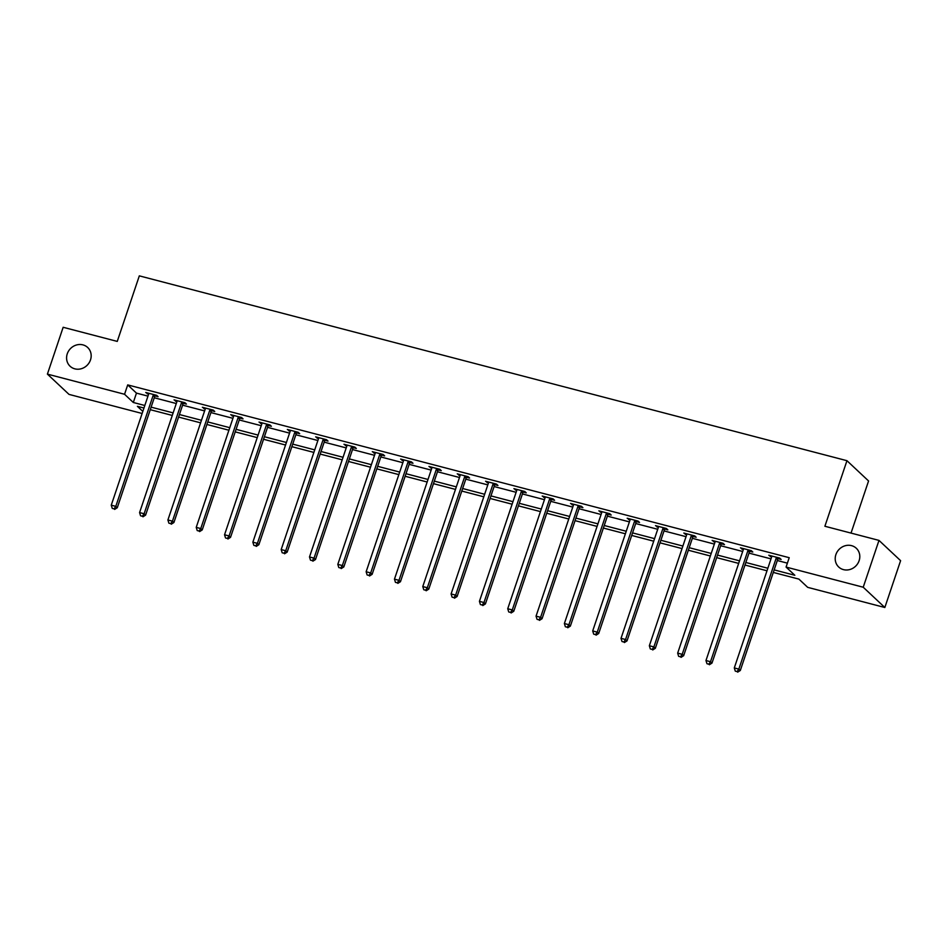 <?xml version="1.0" encoding="UTF-8"?>
<svg xmlns="http://www.w3.org/2000/svg" width="948" height="948" viewBox="0 0 948 948"><rect width="100%" height="100%" fill="white"/><g stroke="black" fill="none" stroke-linecap="round" stroke-linejoin="round"><path stroke-width="1.42" d="M90.498 359.896A12.857 11.791 133.2 0 1 70.081 366.236A12.857 11.791 133.2 0 1 67.261 353.829A12.857 11.791 133.2 0 1 87.678 347.489A12.857 11.791 133.2 0 1 90.498 359.896M859.125 560.671A12.857 11.791 133.2 0 1 838.707 567.011A12.857 11.791 133.2 0 1 835.887 554.604A12.857 11.791 133.2 0 1 856.305 548.264A12.857 11.791 133.2 0 1 859.125 560.671M851.031 533.084L868.569 480.968L846.955 460.692L139.32 275.856L117.256 341.41L63.16 327.285L47.4 374.116L124.555 394.273L133.312 402.485L144.819 405.495M846.955 460.692L824.89 526.259L878.986 540.396L900.6 560.671L884.84 607.502L807.684 587.345L798.927 579.121L773.295 572.426M142.129 413.482L69.014 394.392L47.4 374.116M774.149 569.89L794.839 575.282L786.07 567.07L789.222 557.697L127.707 384.9L136.465 393.124L147.971 396.122M154.275 397.769L176.281 403.528M182.585 405.163L204.602 410.922M210.906 412.57L232.924 418.317M239.228 419.964L261.245 425.711M267.549 427.358L289.567 433.118M295.871 434.765L317.888 440.512M324.192 442.159L346.21 447.906M352.514 449.553L374.519 455.301M380.823 456.948L402.841 462.707M409.145 464.354L431.162 470.101M437.466 471.749L459.484 477.496M465.788 479.143L487.805 484.89M494.109 486.537L516.127 492.296M522.431 493.944L544.448 499.691M550.752 501.338L572.758 507.085M579.062 508.732L601.079 514.491M607.384 516.139L629.401 521.886M635.705 523.533L657.722 529.28M664.027 530.927L686.044 536.675M692.348 538.322L714.365 544.081M720.67 545.728L742.687 551.475M748.991 553.122L770.997 558.87M777.301 560.517L787.397 563.148M778.19 558.668L781.128 559.439L779.659 558.076L768.769 555.22L771.636 556.962M749.868 551.274L752.807 552.044L751.349 550.669L740.447 547.826L743.327 549.567M721.547 543.879L724.485 544.65L723.028 543.275L712.138 540.431L715.005 542.173M693.225 536.485L696.164 537.243L694.706 535.881L683.816 533.037L686.684 534.767M664.904 529.079L667.842 529.849L666.385 528.474L655.495 525.63L658.362 527.372M636.582 521.684L639.521 522.455L638.063 521.08L627.173 518.236L630.041 519.978M608.272 514.29L611.211 515.06L609.742 513.686L598.852 510.842L601.719 512.584M579.951 506.896L582.89 507.654L581.42 506.291L570.53 503.447L573.41 505.177M551.629 499.489L554.568 500.26L553.111 498.885L542.209 496.041L545.088 497.783M523.308 492.095L526.247 492.865L524.789 491.491L513.899 488.647L516.767 490.389M494.986 484.701L497.925 485.459L496.468 484.096L485.577 481.252L488.445 482.982M466.665 477.294L469.604 478.065L468.146 476.702L457.256 473.846L460.124 475.588M438.343 469.9L441.282 470.67L439.825 469.296L428.934 466.452L431.802 468.194M410.034 462.506L412.973 463.276L411.503 461.901L400.613 459.057L403.481 460.799M381.712 455.111L384.651 455.87L383.182 454.507L372.291 451.663L375.171 453.393M353.391 447.705L356.329 448.475L354.872 447.112L343.97 444.257L346.849 445.998M325.069 440.31L328.008 441.081L326.55 439.706L315.66 436.862L318.528 438.604M296.748 432.916L299.687 433.686L298.229 432.312L287.339 429.468L290.207 431.21M268.426 425.522L271.365 426.28L269.907 424.917L259.017 422.073L261.885 423.803M240.105 418.115L243.043 418.886L241.586 417.511L230.696 414.667L233.564 416.409M211.795 410.721L214.734 411.491L213.264 410.117L202.374 407.273L205.242 409.015M183.474 403.327L186.412 404.085L184.955 402.722L174.053 399.878L176.932 401.608M155.152 395.92L158.091 396.691L156.633 395.328L145.731 392.484L148.611 394.214M878.986 540.396L863.225 587.227L884.84 607.502M127.707 384.9L124.555 394.273M786.07 567.07L863.225 587.227M151.123 407.142L173.129 412.89M179.433 414.537L201.45 420.284M207.754 421.931L229.772 427.678M236.076 429.326L258.093 435.085M264.397 436.732L286.414 442.479M292.719 444.126L314.736 449.873M321.04 451.521L343.058 457.28M349.362 458.915L371.367 464.674M377.671 466.321L399.689 472.068M405.993 473.716L428.01 479.463M434.314 481.11L456.332 486.869M462.636 488.516L484.653 494.264M490.957 495.911L512.975 501.658M519.279 503.305L541.296 509.052M547.6 510.699L569.606 516.459M575.91 518.106L597.927 523.853M604.231 525.5L626.249 531.247M632.553 532.894L654.57 538.642M660.875 540.289L682.892 546.048M689.196 547.695L711.213 553.442M717.518 555.09L739.535 560.837M745.839 562.484L767.844 568.243M143.954 408.031L137.401 406.325L142.828 411.408M766.991 570.779L744.974 565.032M738.67 563.385L716.652 557.637M710.348 555.99L688.343 550.231M682.039 548.584L660.021 542.837M653.717 541.19L631.7 535.442M625.396 533.795L603.378 528.048M597.074 526.401L575.057 520.642M568.753 518.994L546.735 513.247M540.431 511.6L518.414 505.853M512.11 504.206L490.104 498.458M483.8 496.811L461.783 491.052M455.478 489.405L433.461 483.658M427.157 482.011L405.14 476.263M398.835 474.616L376.818 468.857M370.514 467.21L348.497 461.463M342.192 459.816L320.175 454.068M313.871 452.421L291.866 446.674M285.561 445.027L263.544 439.268M257.24 437.621L235.222 431.873M228.918 430.226L206.901 424.479M200.597 422.832L178.579 417.084M172.275 415.437L150.258 409.678M136.465 393.124L133.312 402.485M770.534 555.682L770.238 556.595M742.213 548.288L741.917 549.2M713.903 540.893L713.595 541.806M685.582 533.499L685.274 534.399M657.26 526.093L656.952 527.005M628.939 518.698L628.631 519.611M600.617 511.304L600.309 512.204M572.296 503.909L572 504.81M543.974 496.503L543.678 497.416M515.665 489.109L515.356 490.021M487.343 481.714L487.035 482.615M459.022 474.308L458.714 475.221M430.7 466.914L430.392 467.826M402.379 459.519L402.071 460.432M374.057 452.125L373.761 453.026M345.736 444.719L345.439 445.631M317.426 437.324L317.118 438.237M289.104 429.93L288.796 430.83M260.783 422.535L260.475 423.436M232.461 415.129L232.153 416.042M204.14 407.735L203.832 408.647M175.818 400.34L175.522 401.241M147.509 392.934L147.201 393.847M776.72 557.306L776.53 557.554A2.003 1.837 -46.8 0 0 776.163 558.218L738.836 669.11L734.297 667.925L771.625 557.033A2.003 1.837 -46.8 0 0 771.731 556.298L771.708 555.99M778.841 557.862L777.988 558.917A2.003 1.837 -46.8 0 0 777.621 559.581L740.305 670.485L738.836 669.11L737.094 671.599L735.281 671.125L737.094 671.599M737.674 672.144L740.305 670.485M734.297 667.925L735.281 671.125M748.41 549.911L748.209 550.148A2.003 1.837 -46.8 0 0 747.842 550.812L710.514 661.716L705.976 660.531L743.303 549.627A2.003 1.837 -46.8 0 0 743.41 548.904L743.386 548.596M750.532 550.456L749.667 551.523A2.003 1.837 -46.8 0 0 749.299 552.186L711.984 663.079L710.514 661.716L708.772 664.204L706.959 663.73L708.772 664.204M709.365 664.749L711.984 663.079M705.976 660.531L706.959 663.73M720.089 542.505L719.888 542.754A2.003 1.837 -46.8 0 0 719.52 543.417L682.205 654.321L677.666 653.125L714.982 542.232A2.003 1.837 -46.8 0 0 715.088 541.498L715.076 541.201M722.21 543.062L721.345 544.128A2.003 1.837 -46.8 0 0 720.978 544.792L683.662 655.684L682.205 654.321L680.451 656.81L678.638 656.336L680.451 656.81M681.043 657.355L683.662 655.684M677.666 653.125L678.638 656.336M691.767 535.11L691.566 535.359A2.003 1.837 -46.8 0 0 691.199 536.023L653.883 646.915L649.344 645.73L686.66 534.838A2.003 1.837 -46.8 0 0 686.767 534.103L686.755 533.795M693.889 535.667L693.024 536.722A2.003 1.837 -46.8 0 0 692.656 537.398L655.341 648.29L653.883 646.915L652.141 649.404L650.316 648.93L652.141 649.404M652.722 649.961L655.341 648.29M649.344 645.73L650.316 648.93M663.446 527.716L663.245 527.965A2.003 1.837 -46.8 0 0 662.877 528.629L625.562 639.521L621.023 638.336L658.339 527.444A2.003 1.837 -46.8 0 0 658.445 526.709L658.433 526.401M665.567 528.261L664.702 529.328A2.003 1.837 -46.8 0 0 664.347 529.991L627.019 640.895L625.562 639.521L623.82 642.009L622.006 641.535L623.82 642.009M624.4 642.554L627.019 640.895M621.023 638.336L622.006 641.535M635.124 520.31L634.923 520.559A2.003 1.837 -46.8 0 0 634.556 521.222L597.24 632.126L592.701 630.941L630.017 520.037A2.003 1.837 -46.8 0 0 630.124 519.303L630.112 519.006M637.246 520.867L636.392 521.933A2.003 1.837 -46.8 0 0 636.025 522.597L598.698 633.489L597.24 632.126L595.498 634.615L593.685 634.141L595.498 634.615M596.079 635.16L598.698 633.489M592.701 630.941L593.685 634.141M606.803 512.915L606.613 513.164A2.003 1.837 -46.8 0 0 606.246 513.828L568.919 624.72L564.38 623.535L601.707 512.643A2.003 1.837 -46.8 0 0 601.802 511.908L601.79 511.612M608.924 513.472L608.071 514.539A2.003 1.837 -46.8 0 0 607.704 515.202L570.376 626.095L568.919 624.72L567.177 627.221L565.364 626.746L567.177 627.221M567.757 627.766L570.376 626.095M564.38 623.535L565.364 626.746M578.493 505.521L578.292 505.77A2.003 1.837 -46.8 0 0 577.924 506.433L540.597 617.326L536.058 616.141L573.386 505.248A2.003 1.837 -46.8 0 0 573.493 504.514L573.469 504.206M580.603 506.078L579.749 507.133A2.003 1.837 -46.8 0 0 579.382 507.796L542.066 618.7L540.597 617.326L538.855 619.814L537.042 619.34L538.855 619.814M539.448 620.371L542.066 618.7M536.058 616.141L537.042 619.34M550.172 498.127L549.97 498.364A2.003 1.837 -46.8 0 0 549.603 499.039L512.276 609.931L507.737 608.746L545.064 497.854A2.003 1.837 -46.8 0 0 545.171 497.119L545.147 496.811M552.293 498.672L551.428 499.738A2.003 1.837 -46.8 0 0 551.061 500.402L513.745 611.294L512.276 609.931L510.534 612.42L508.721 611.946L510.534 612.42M511.126 612.965L513.745 611.294M507.737 608.746L508.721 611.946M521.85 490.72L521.649 490.969A2.003 1.837 -46.8 0 0 521.282 491.633L483.966 602.537L479.427 601.352L516.743 490.448A2.003 1.837 -46.8 0 0 516.85 489.713L516.838 489.417M523.971 491.277L523.106 492.344A2.003 1.837 -46.8 0 0 522.739 493.007L485.423 603.9L483.966 602.537L482.224 605.025L480.399 604.551L482.224 605.025M482.805 605.571L485.423 603.9M479.427 601.352L480.399 604.551M493.529 483.326L493.327 483.575A2.003 1.837 -46.8 0 0 492.96 484.238L455.644 595.131L451.106 593.946L488.421 483.053A2.003 1.837 -46.8 0 0 488.528 482.319L488.516 482.022M495.65 483.883L494.785 484.949A2.003 1.837 -46.8 0 0 494.418 485.613L457.102 596.505L455.644 595.131L453.902 597.631L452.078 597.157L453.902 597.631M454.483 598.176L457.102 596.505M451.106 593.946L452.078 597.157M465.207 475.932L465.006 476.18A2.003 1.837 -46.8 0 0 464.639 476.844L427.323 587.736L422.784 586.551L460.1 475.659A2.003 1.837 -46.8 0 0 460.207 474.924L460.195 474.616M467.328 476.489L466.463 477.543A2.003 1.837 -46.8 0 0 466.108 478.207L428.78 589.111L427.323 587.736L425.581 590.225L423.768 589.751L425.581 590.225M426.162 590.77L428.78 589.111M422.784 586.551L423.768 589.751M436.886 468.537L436.684 468.774A2.003 1.837 -46.8 0 0 436.317 469.438L399.001 580.342L394.463 579.157L431.778 468.253A2.003 1.837 -46.8 0 0 431.885 467.53L431.873 467.222M439.007 469.082L438.154 470.149A2.003 1.837 -46.8 0 0 437.786 470.812L400.459 581.705L399.001 580.342L397.259 582.83L395.446 582.356L397.259 582.83M397.84 583.375L400.459 581.705M394.463 579.157L395.446 582.356M408.564 461.131L408.375 461.38A2.003 1.837 -46.8 0 0 408.007 462.043L370.68 572.947L366.141 571.751L403.469 460.858A2.003 1.837 -46.8 0 0 403.564 460.124L403.552 459.827M410.685 461.688L409.832 462.754A2.003 1.837 -46.8 0 0 409.465 463.418L372.137 574.31L370.68 572.947L368.938 575.436L367.125 574.962L368.938 575.436M369.519 575.981L372.137 574.31M366.141 571.751L367.125 574.962M380.255 453.736L380.053 453.985A2.003 1.837 -46.8 0 0 379.686 454.649L342.358 565.541L337.82 564.356L375.147 453.464A2.003 1.837 -46.8 0 0 375.254 452.729L375.23 452.421M382.364 454.293L381.511 455.348A2.003 1.837 -46.8 0 0 381.143 456.024L343.828 566.916L342.358 565.541L340.616 568.03L338.803 567.556L340.616 568.03M341.209 568.587L343.828 566.916M337.82 564.356L338.803 567.556M351.933 446.342L351.732 446.591A2.003 1.837 -46.8 0 0 351.364 447.255L314.037 558.147L309.498 556.962L346.826 446.07A2.003 1.837 -46.8 0 0 346.932 445.335L346.909 445.027M354.054 446.887L353.189 447.954A2.003 1.837 -46.8 0 0 352.822 448.617L315.506 559.521L314.037 558.147L312.295 560.635L310.482 560.161L312.295 560.635M312.887 561.18L315.506 559.521M309.498 556.962L310.482 560.161M323.612 438.936L323.41 439.185A2.003 1.837 -46.8 0 0 323.043 439.848L285.727 550.752L281.189 549.567L318.504 438.663A2.003 1.837 -46.8 0 0 318.611 437.929L318.599 437.632M325.733 439.493L324.868 440.559A2.003 1.837 -46.8 0 0 324.5 441.223L287.185 552.115L285.727 550.752L283.985 553.241L282.16 552.767L283.985 553.241M284.566 553.786L287.185 552.115M281.189 549.567L282.16 552.767M295.29 431.541L295.089 431.79A2.003 1.837 -46.8 0 0 294.721 432.454L257.406 543.346L252.867 542.161L290.183 431.269A2.003 1.837 -46.8 0 0 290.289 430.534L290.278 430.238M297.411 432.098L296.546 433.165A2.003 1.837 -46.8 0 0 296.179 433.829L258.863 544.721L257.406 543.346L255.664 545.847L253.839 545.373L255.664 545.847M256.244 546.392L258.863 544.721M252.867 542.161L253.839 545.373M266.969 424.147L266.767 424.396A2.003 1.837 -46.8 0 0 266.4 425.06L229.084 535.952L224.546 534.767L261.861 423.875A2.003 1.837 -46.8 0 0 261.968 423.14L261.956 422.832M269.09 424.704L268.225 425.759A2.003 1.837 -46.8 0 0 267.869 426.422L230.542 537.326L229.084 535.952L227.342 538.44L225.529 537.966L227.342 538.44M227.923 538.997L230.542 537.326M224.546 534.767L225.529 537.966M238.647 416.753L238.446 416.99A2.003 1.837 -46.8 0 0 238.078 417.665L200.763 528.557L196.224 527.372L233.54 416.48A2.003 1.837 -46.8 0 0 233.646 415.745L233.635 415.437M240.768 417.298L239.915 418.364A2.003 1.837 -46.8 0 0 239.548 419.028L202.22 529.932L200.763 528.557L199.021 531.046L197.208 530.572L199.021 531.046M199.601 531.591L202.22 529.932M196.224 527.372L197.208 530.572M210.326 409.346L210.136 409.595A2.003 1.837 -46.8 0 0 209.769 410.259L172.441 521.163L167.903 519.978L205.23 409.074A2.003 1.837 -46.8 0 0 205.325 408.339L205.313 408.043M212.447 409.903L211.594 410.97A2.003 1.837 -46.8 0 0 211.226 411.633L173.899 522.526L172.441 521.163L170.699 523.651L168.886 523.178L170.699 523.651M171.28 524.197L173.899 522.526M167.903 519.978L168.886 523.178M182.016 401.952L181.815 402.201A2.003 1.837 -46.8 0 0 181.447 402.864L144.12 513.757L139.581 512.572L176.909 401.679A2.003 1.837 -46.8 0 0 177.015 400.945L176.992 400.649M184.125 402.509L183.272 403.575A2.003 1.837 -46.8 0 0 182.905 404.239L145.589 515.131L144.12 513.757L142.378 516.257L140.565 515.783L142.378 516.257M142.97 516.802L145.589 515.131M139.581 512.572L140.565 515.783M153.695 394.558L153.493 394.806A2.003 1.837 -46.8 0 0 153.126 395.47L115.798 506.362L111.26 505.177L148.587 394.285A2.003 1.837 -46.8 0 0 148.694 393.55L148.67 393.242M155.816 395.115L154.951 396.169A2.003 1.837 -46.8 0 0 154.583 396.833L117.268 507.737L115.798 506.362L114.056 508.851L112.243 508.377L114.056 508.851M114.649 509.408L117.268 507.737M111.26 505.177L112.243 508.377M776.53 557.554L777.988 558.917M776.163 558.218L777.621 559.581M748.209 550.148L749.667 551.523M747.842 550.812L749.299 552.186M719.888 542.754L721.345 544.128M719.52 543.417L720.978 544.792M691.566 535.359L693.024 536.722M691.199 536.023L692.656 537.398M663.245 527.965L664.702 529.328M662.877 528.629L664.347 529.991M634.923 520.559L636.392 521.933M634.556 521.222L636.025 522.597M606.613 513.164L608.071 514.539M606.246 513.828L607.704 515.202M578.292 505.77L579.749 507.133M577.924 506.433L579.382 507.796M549.97 498.364L551.428 499.738M549.603 499.039L551.061 500.402M521.649 490.969L523.106 492.344M521.282 491.633L522.739 493.007M493.327 483.575L494.785 484.949M492.96 484.238L494.418 485.613M465.006 476.18L466.463 477.543M464.639 476.844L466.108 478.207M436.684 468.774L438.154 470.149M436.317 469.438L437.786 470.812M408.375 461.38L409.832 462.754M408.007 462.043L409.465 463.418M380.053 453.985L381.511 455.348M379.686 454.649L381.143 456.024M351.732 446.591L353.189 447.954M351.364 447.255L352.822 448.617M323.41 439.185L324.868 440.559M323.043 439.848L324.5 441.223M295.089 431.79L296.546 433.165M294.721 432.454L296.179 433.829M266.767 424.396L268.225 425.759M266.4 425.06L267.869 426.422M238.446 416.99L239.915 418.364M238.078 417.665L239.548 419.028M210.136 409.595L211.594 410.97M209.769 410.259L211.226 411.633M181.815 402.201L183.272 403.575M181.447 402.864L182.905 404.239M153.493 394.806L154.951 396.169M153.126 395.47L154.583 396.833"/></g></svg>
